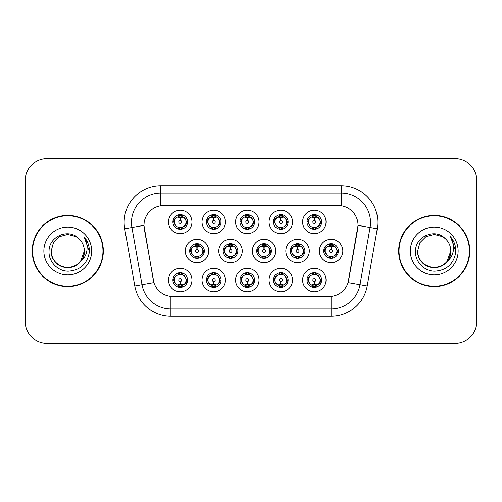 <?xml version="1.0" encoding="UTF-8"?>
<svg xmlns="http://www.w3.org/2000/svg" width="502" height="502" viewBox="0 0 502 502"><rect width="100%" height="100%" fill="white"/><g stroke="black" fill="none" stroke-linecap="round" stroke-linejoin="round"><path stroke-width="0.75" d="M292.528 280.034A11.734 11.734 0 0 1 280.8 291.769A11.734 11.734 0 0 1 269.066 280.034A11.734 11.734 0 0 1 280.8 268.306A11.734 11.734 0 0 1 292.528 280.034M273.464 280.034A7.329 7.329 0 0 0 280.8 287.37A7.329 7.329 0 0 0 288.129 280.034A7.329 7.329 0 0 0 280.8 272.705A7.329 7.329 0 0 0 273.464 280.034L274.261 280.034L276.759 284.289A5.867 5.867 0 0 1 276.759 275.78C275.152 276.891 274.324 278.309 274.261 280.034M259.007 280.034A11.734 11.734 0 0 1 247.273 291.769A11.734 11.734 0 0 1 235.545 280.034A11.734 11.734 0 0 1 247.273 268.306A11.734 11.734 0 0 1 259.007 280.034M239.943 280.034A7.329 7.329 0 0 0 247.273 287.37A7.329 7.329 0 0 0 254.608 280.034A7.329 7.329 0 0 0 247.273 272.705A7.329 7.329 0 0 0 239.943 280.034L240.74 280.034L243.238 284.289A5.867 5.867 0 0 1 243.238 275.78C241.631 276.891 240.797 278.309 240.74 280.034M225.486 280.034A11.734 11.734 0 0 1 213.752 291.769A11.734 11.734 0 0 1 202.024 280.034A11.734 11.734 0 0 1 213.752 268.306A11.734 11.734 0 0 1 225.486 280.034M206.422 280.034A7.329 7.329 0 0 0 213.752 287.37A7.329 7.329 0 0 0 221.087 280.034A7.329 7.329 0 0 0 213.752 272.705A7.329 7.329 0 0 0 206.422 280.034L207.213 280.034L209.717 284.289A5.867 5.867 0 0 1 209.717 275.78C208.11 276.891 207.276 278.309 207.213 280.034M191.965 280.034A11.734 11.734 0 0 1 180.231 291.769A11.734 11.734 0 0 1 168.503 280.034A11.734 11.734 0 0 1 180.231 268.306A11.734 11.734 0 0 1 191.965 280.034M172.901 280.034A7.329 7.329 0 0 0 180.231 287.37A7.329 7.329 0 0 0 187.566 280.034A7.329 7.329 0 0 0 180.231 272.705A7.329 7.329 0 0 0 172.901 280.034L173.692 280.034L176.196 284.289A5.867 5.867 0 0 1 176.189 275.78C174.589 276.891 173.755 278.309 173.692 280.034M326.049 280.034A11.734 11.734 0 0 1 314.321 291.769A11.734 11.734 0 0 1 302.587 280.034A11.734 11.734 0 0 1 314.321 268.306A11.734 11.734 0 0 1 326.049 280.034M306.986 280.034A7.329 7.329 0 0 0 314.321 287.37A7.329 7.329 0 0 0 321.65 280.034A7.329 7.329 0 0 0 314.321 272.705A7.329 7.329 0 0 0 306.986 280.034L307.782 280.034L310.28 284.289A5.867 5.867 0 0 1 310.28 275.78C308.68 276.891 307.845 278.309 307.782 280.034M309.288 251A11.734 11.734 0 0 1 297.56 262.734A11.734 11.734 0 0 1 285.826 251A11.734 11.734 0 0 1 297.56 239.266A11.734 11.734 0 0 1 309.288 251M290.225 251A7.329 7.329 0 0 0 297.56 258.329A7.329 7.329 0 0 0 304.89 251A7.329 7.329 0 0 0 297.56 243.671A7.329 7.329 0 0 0 290.225 251L291.022 251.013L293.519 255.254A5.867 5.867 0 0 1 293.526 246.739C291.913 247.856 291.078 249.274 291.022 251.013M275.767 251A11.734 11.734 0 0 1 264.039 262.734A11.734 11.734 0 0 1 252.305 251A11.734 11.734 0 0 1 264.039 239.266A11.734 11.734 0 0 1 275.767 251M256.704 251A7.329 7.329 0 0 0 264.039 258.329A7.329 7.329 0 0 0 271.369 251A7.329 7.329 0 0 0 264.039 243.671A7.329 7.329 0 0 0 256.704 251L257.501 251.013L259.998 255.254A5.867 5.867 0 0 1 260.005 246.739C258.392 247.856 257.557 249.274 257.501 251.013M242.246 251A11.734 11.734 0 0 1 230.512 262.734A11.734 11.734 0 0 1 218.784 251A11.734 11.734 0 0 1 230.512 239.266A11.734 11.734 0 0 1 242.246 251M223.183 251A7.329 7.329 0 0 0 230.512 258.329A7.329 7.329 0 0 0 237.848 251A7.329 7.329 0 0 0 230.512 243.671A7.329 7.329 0 0 0 223.183 251L223.974 251.013L226.477 255.254A5.867 5.867 0 0 1 226.484 246.739A5.867 5.867 0 0 0 224.651 251M208.725 251A11.734 11.734 0 0 1 196.991 262.734A11.734 11.734 0 0 1 185.263 251A11.734 11.734 0 0 1 196.991 239.266A11.734 11.734 0 0 1 208.725 251M189.662 251A7.329 7.329 0 0 0 196.991 258.329A7.329 7.329 0 0 0 204.327 251A7.329 7.329 0 0 0 196.991 243.671A7.329 7.329 0 0 0 189.662 251L190.453 251.013L192.956 255.254A5.867 5.867 0 0 1 192.963 246.739C191.344 247.856 190.515 249.274 190.453 251.013M342.81 251A11.734 11.734 0 0 1 331.082 262.734A11.734 11.734 0 0 1 319.347 251A11.734 11.734 0 0 1 331.082 239.266A11.734 11.734 0 0 1 342.81 251M323.746 251A7.329 7.329 0 0 0 331.082 258.329A7.329 7.329 0 0 0 338.411 251A7.329 7.329 0 0 0 331.082 243.671A7.329 7.329 0 0 0 323.746 251L324.543 251.013L327.04 255.254A5.867 5.867 0 0 1 327.053 246.739C325.434 247.856 324.599 249.274 324.543 251.013M292.528 221.966A11.734 11.734 0 0 1 280.8 233.694A11.734 11.734 0 0 1 269.066 221.966A11.734 11.734 0 0 1 280.8 210.231A11.734 11.734 0 0 1 292.528 221.966M273.464 221.966A7.329 7.329 0 0 0 280.8 229.295A7.329 7.329 0 0 0 288.129 221.966A7.329 7.329 0 0 0 280.8 214.63A7.329 7.329 0 0 0 273.464 221.966M259.007 221.966A11.734 11.734 0 0 1 247.273 233.694A11.734 11.734 0 0 1 235.545 221.966A11.734 11.734 0 0 1 247.273 210.231A11.734 11.734 0 0 1 259.007 221.966M239.943 221.966A7.329 7.329 0 0 0 247.273 229.295A7.329 7.329 0 0 0 254.608 221.966A7.329 7.329 0 0 0 247.273 214.63A7.329 7.329 0 0 0 239.943 221.966M225.486 221.966A11.734 11.734 0 0 1 213.752 233.694A11.734 11.734 0 0 1 202.024 221.966A11.734 11.734 0 0 1 213.752 210.231A11.734 11.734 0 0 1 225.486 221.966M206.422 221.966A7.329 7.329 0 0 0 213.752 229.295A7.329 7.329 0 0 0 221.087 221.966A7.329 7.329 0 0 0 213.752 214.63A7.329 7.329 0 0 0 206.422 221.966M191.965 221.966A11.734 11.734 0 0 1 180.231 233.694A11.734 11.734 0 0 1 168.503 221.966A11.734 11.734 0 0 1 180.231 210.231A11.734 11.734 0 0 1 191.965 221.966M172.901 221.966A7.329 7.329 0 0 0 180.231 229.295A7.329 7.329 0 0 0 187.566 221.966A7.329 7.329 0 0 0 180.231 214.63A7.329 7.329 0 0 0 172.901 221.966M326.049 221.966A11.734 11.734 0 0 1 314.321 233.694A11.734 11.734 0 0 1 302.587 221.966A11.734 11.734 0 0 1 314.321 210.231A11.734 11.734 0 0 1 326.049 221.966M306.986 221.966A7.329 7.329 0 0 0 314.321 229.295A7.329 7.329 0 0 0 321.65 221.966A7.329 7.329 0 0 0 314.321 214.63A7.329 7.329 0 0 0 306.986 221.966M134.8 285.958L124.716 228.774A36.659 36.659 0 0 1 160.816 185.746L341.184 185.746A36.659 36.659 0 0 1 377.284 228.774L367.2 285.958A36.659 36.659 0 0 1 331.1 316.254L170.9 316.254A36.659 36.659 0 0 1 134.8 285.958L153.913 282.588L144.256 228.774A19.798 19.798 0 0 1 163.746 205.544L338.254 205.544A19.798 19.798 0 0 1 357.744 228.774L348.695 280.097A19.798 19.798 0 0 1 329.199 296.456L172.801 296.456A19.798 19.798 0 0 1 153.305 280.097L143.955 225.379L131.932 227.5A29.329 29.329 0 0 1 160.816 193.075L341.184 193.075A29.329 29.329 0 0 1 370.068 227.5L359.984 284.69A29.329 29.329 0 0 1 331.1 308.925L170.9 308.925A29.329 29.329 0 0 1 142.016 284.69L131.932 227.5A29.329 29.329 0 0 1 131.486 222.405M32.21 251A35.56 35.56 0 0 0 67.77 286.56A35.56 35.56 0 0 0 103.33 251A35.56 35.56 0 0 0 67.77 215.44A35.56 35.56 0 0 0 32.21 251M398.67 251A35.56 35.56 0 0 0 434.23 286.56A35.56 35.56 0 0 0 469.79 251A35.56 35.56 0 0 0 434.23 215.44A35.56 35.56 0 0 0 398.67 251M160.816 185.746L160.816 205.757L341.184 205.757L341.184 185.746M143.955 225.335L144.168 222.405M329.199 296.456L172.801 296.456M377.284 228.774L358.045 225.379L348.087 282.588L367.2 285.958M348.695 280.097L348.576 280.725M153.424 280.725L153.305 280.097M476.825 180.613A21.994 21.994 0 0 0 454.831 158.619L47.169 158.619A21.994 21.994 0 0 0 25.175 180.613L25.175 321.387A21.994 21.994 0 0 0 47.169 343.381L454.831 343.381A21.994 21.994 0 0 0 476.825 321.387L476.825 180.613M25.564 176.484A21.994 21.994 0 0 0 25.1 180.977L25.1 321.023A21.994 21.994 0 0 0 25.564 325.516M476.436 325.516A21.994 21.994 0 0 0 476.9 321.023L476.9 180.977A21.994 21.994 0 0 0 476.436 176.484M313.643 217.485L314.126 217.573L314.258 220.503A1.462 1.462 180 0 0 312.853 221.997A1.462 1.462 180 0 0 314.321 223.434A1.462 1.462 180 0 0 315.783 221.997A1.462 1.462 180 0 0 314.384 220.503L314.509 217.573L314.992 217.485M317.509 217.04L314.503 217.717M314.133 217.717L311.133 217.04M315.764 214.774L315.143 216.155L315.858 216.306A5.867 5.867 0 0 0 315.814 216.293L314.572 216.105L314.641 214.643M315.764 229.157L315.143 227.77L318.356 226.22C320.772 223.384 320.772 220.547 318.356 217.711A5.867 5.867 0 0 1 318.356 226.22C319.962 225.109 320.797 223.691 320.86 221.966L318.356 217.711L315.858 216.306L316.467 214.956M312.878 229.157L313.493 227.77L310.28 226.22C307.87 223.377 307.87 220.541 310.28 217.711C308.674 218.822 307.839 220.24 307.782 221.972L310.28 226.22A5.867 5.867 0 0 1 310.292 217.705A5.867 5.867 0 0 0 308.454 221.966M312.602 216.356L314.064 216.105L314.039 215.559M314.001 214.643L314.064 216.105M314.942 227.795L315.576 229.188M315.883 227.619L312.602 227.575M312.878 214.774L313.493 216.155L310.28 217.711M313.694 216.136L313.06 214.743M330.404 246.52L330.887 246.607L331.019 249.538A1.462 1.462 180 0 0 329.619 251.031A1.462 1.462 180 0 0 331.082 252.468A1.462 1.462 180 0 0 332.544 251.031A1.462 1.462 180 0 0 331.144 249.538L331.27 246.607L331.753 246.52M334.269 246.074L331.264 246.752M330.893 246.752L327.894 246.074M332.525 243.809L331.904 245.196L332.619 245.34A5.867 5.867 0 0 0 332.575 245.327L331.339 245.139L331.402 243.677M332.525 258.191L331.904 256.804L335.116 255.254C337.532 252.418 337.532 249.588 335.116 246.746A5.867 5.867 0 0 1 335.116 255.254C336.723 254.144 337.557 252.726 337.62 251L335.116 246.746L332.619 245.34L333.228 243.991M329.362 245.39L330.824 245.139L330.799 244.593M330.762 243.677L330.824 245.139M331.709 256.829L332.337 258.223M332.644 256.654L329.368 256.61M329.638 258.191L330.454 256.829L329.538 256.66L328.935 258.009M329.638 243.809L330.253 245.196L327.04 246.746C324.631 249.582 324.631 252.412 327.04 255.254L329.538 256.66M314.992 284.515L314.509 284.427L314.384 281.496A1.462 1.462 -0 0 0 315.783 280.003A1.462 1.462 -0 0 0 314.321 278.566A1.462 1.462 -0 0 0 312.853 280.003A1.462 1.462 -0 0 0 314.258 281.496L314.126 284.427L313.643 284.515M311.133 284.96L314.133 284.283M314.503 284.283L317.509 284.96M312.878 287.226L313.493 285.845L312.777 285.694A5.867 5.867 0 0 0 312.821 285.707L314.064 285.895L314.001 287.357M315.764 287.226L315.143 285.845L318.356 284.289C320.772 281.459 320.772 278.623 318.356 275.78A5.867 5.867 0 0 1 318.35 284.295C319.962 283.178 320.797 281.76 320.86 280.028L318.356 275.78L315.858 274.374L316.467 273.025M316.034 285.644L314.578 285.895L314.597 286.441M314.641 287.357L314.578 285.895M312.878 272.843L313.493 274.23L310.28 275.78C307.87 278.616 307.87 281.453 310.28 284.289L312.777 285.694L312.175 287.044M313.694 274.205L313.06 272.812M312.752 274.381L316.034 274.425M315.764 272.843L314.942 274.205L315.858 274.374M314.942 285.864L315.576 287.257M280.122 217.485L280.605 217.573L280.731 220.503A1.462 1.462 180 0 0 279.332 221.997A1.462 1.462 180 0 0 280.8 223.434A1.462 1.462 180 0 0 282.262 221.997A1.462 1.462 180 0 0 280.863 220.503L280.988 217.573L281.471 217.485M283.988 217.04L280.982 217.717M280.612 217.717L277.612 217.04M282.237 214.774L281.622 216.155L282.337 216.306A5.867 5.867 0 0 0 282.293 216.293L281.051 216.105L281.12 214.643M282.237 229.157L281.622 227.77L284.835 226.22C287.251 223.384 287.251 220.547 284.835 217.711A5.867 5.867 0 0 1 284.835 226.22C286.441 225.109 287.276 223.691 287.339 221.966L284.835 217.711L282.337 216.306L282.94 214.956M279.357 214.774L279.972 216.155L276.759 217.711C274.349 220.541 274.349 223.377 276.759 226.22A5.867 5.867 0 0 1 276.765 217.705C275.152 218.822 274.318 220.24 274.261 221.972L276.759 226.22L279.256 227.626L278.654 228.975M279.081 216.356L280.543 216.105L280.518 215.559M280.48 214.643L280.543 216.105M282.362 227.619L279.081 227.575M279.357 229.157L280.172 227.795L279.256 227.626M280.172 216.136L279.539 214.743M246.601 217.485L247.084 217.573L247.21 220.503A1.462 1.462 180 0 0 245.811 221.997A1.462 1.462 180 0 0 247.273 223.434A1.462 1.462 180 0 0 248.741 221.997A1.462 1.462 180 0 0 247.342 220.503L247.467 217.573L247.95 217.485M250.46 217.04L247.461 217.717M247.091 217.717L244.085 217.04M248.716 214.774L248.101 216.155L248.816 216.306A5.867 5.867 0 0 0 248.772 216.293L247.53 216.105L247.593 214.643M248.716 229.157L248.101 227.77L251.314 226.22C253.723 223.384 253.723 220.547 251.314 217.711A5.867 5.867 0 0 1 251.314 226.22C252.92 225.109 253.748 223.691 253.811 221.966L251.314 217.711L248.816 216.306L249.419 214.956M245.836 214.774L246.451 216.155L243.238 217.711C240.822 220.541 240.822 223.377 243.238 226.22A5.867 5.867 0 0 1 243.244 217.705C241.631 218.822 240.797 220.24 240.74 221.972L243.238 226.22L245.735 227.626L245.133 228.975M245.56 216.356L247.022 216.105L246.997 215.559M246.953 214.643L247.022 216.105M247.9 227.795L248.534 229.188M248.841 227.619L245.56 227.575M245.836 229.157L246.651 227.795L245.735 227.626M213.08 217.485L213.563 217.573L213.689 220.503A1.462 1.462 180 0 0 212.29 221.997A1.462 1.462 180 0 0 213.752 223.434A1.462 1.462 180 0 0 215.22 221.997A1.462 1.462 180 0 0 213.814 220.503L213.946 217.573L214.429 217.485M216.939 217.04L213.94 217.717M213.57 217.717L210.564 217.04M215.195 214.774L214.58 216.155L215.295 216.306A5.867 5.867 0 0 0 215.251 216.293L214.009 216.105L214.072 214.643M215.195 229.157L214.58 227.77L217.793 226.22C220.202 223.384 220.202 220.547 217.793 217.711A5.867 5.867 0 0 1 217.793 226.22C219.393 225.109 220.227 223.691 220.29 221.966L217.793 217.711L215.295 216.306L215.898 214.956M212.308 214.774L212.93 216.155L209.717 217.711C207.301 220.541 207.301 223.377 209.717 226.22A5.867 5.867 0 0 1 209.723 217.705C208.11 218.822 207.276 220.24 207.213 221.972L209.717 226.22L212.214 227.626L211.612 228.975M212.039 216.356L213.494 216.105L213.475 215.559M213.432 214.643L213.494 216.105M214.379 227.795L215.013 229.188M215.32 227.619L212.039 227.575M212.308 229.157L213.13 227.795L212.214 227.626M213.13 216.136L212.497 214.743M179.559 217.485L180.042 217.573L180.168 220.503A1.462 1.462 180 0 0 178.768 221.997A1.462 1.462 180 0 0 180.231 223.434A1.462 1.462 180 0 0 181.693 221.997A1.462 1.462 180 0 0 180.293 220.503L180.425 217.573L180.908 217.485M183.418 217.04L180.419 217.717M180.049 217.717L177.043 217.04M181.674 214.774L181.059 216.155L181.774 216.306A5.867 5.867 0 0 0 181.73 216.293L180.488 216.105L180.551 214.643M181.674 229.157L181.059 227.77L184.272 226.22C186.681 223.384 186.681 220.547 184.272 217.711A5.867 5.867 0 0 1 184.272 226.22C185.872 225.109 186.706 223.691 186.769 221.966L184.272 217.711L181.774 216.306L182.377 214.956M178.787 214.774L179.409 216.155L176.196 217.711C173.78 220.541 173.78 223.377 176.196 226.22A5.867 5.867 0 0 1 176.202 217.705C174.583 218.822 173.755 220.24 173.692 221.972L176.196 226.22L178.693 227.626L178.084 228.975M178.517 216.356L179.973 216.105L179.954 215.559M179.911 214.643L179.973 216.105M180.858 227.795L181.492 229.188M182.377 228.975L181.774 227.626L178.517 227.575M178.787 229.157L179.603 227.795L178.693 227.626M281.471 284.515L280.988 284.427L280.863 281.496A1.462 1.462 -0 0 0 282.262 280.003A1.462 1.462 -0 0 0 280.8 278.566A1.462 1.462 -0 0 0 279.332 280.003A1.462 1.462 -0 0 0 280.731 281.496L280.605 284.427L280.122 284.515M277.612 284.96L280.612 284.283M280.982 284.283L283.988 284.96M279.357 287.226L279.972 285.845L279.256 285.694A5.867 5.867 0 0 0 279.3 285.707L280.543 285.895L280.48 287.357M282.237 287.226L281.622 285.845L284.835 284.289C287.251 281.459 287.251 278.623 284.835 275.78A5.867 5.867 0 0 1 284.829 284.295C286.441 283.178 287.276 281.76 287.339 280.028L284.835 275.78L282.337 274.374L282.94 273.025M282.513 285.644L281.051 285.895L281.076 286.441M281.12 287.357L281.051 285.895M279.357 272.843L279.972 274.23L276.759 275.78C274.349 278.616 274.349 281.453 276.759 284.289L279.256 285.694L278.654 287.044M280.172 274.205L279.539 272.812M279.231 274.381L282.513 274.425M282.237 272.843L281.421 274.205L282.337 274.374M247.95 284.515L247.467 284.427L247.342 281.496A1.462 1.462 -0 0 0 248.741 280.003A1.462 1.462 -0 0 0 247.273 278.566A1.462 1.462 -0 0 0 245.811 280.003A1.462 1.462 -0 0 0 247.21 281.496L247.084 284.427L246.601 284.515M244.085 284.96L247.091 284.283M247.461 284.283L250.46 284.96M245.836 287.226L246.451 285.845L245.735 285.694A5.867 5.867 0 0 0 245.779 285.707L247.022 285.895L246.953 287.357M248.716 287.226L248.101 285.845L251.314 284.289C253.723 281.459 253.723 278.623 251.314 275.78A5.867 5.867 0 0 1 251.307 284.295C252.92 283.178 253.755 281.76 253.811 280.028L251.314 275.78L248.816 274.374L249.419 273.025M248.992 285.644L247.53 285.895L247.555 286.441M247.593 287.357L247.53 285.895M245.836 272.843L246.451 274.23L243.238 275.78C240.822 278.616 240.822 281.453 243.238 284.289L245.735 285.694L245.133 287.044M245.71 274.381L248.992 274.425M248.716 272.843L247.9 274.205L248.816 274.374M247.9 285.864L248.534 287.257M214.429 284.515L213.946 284.427L213.814 281.496A1.462 1.462 -0 0 0 215.22 280.003A1.462 1.462 -0 0 0 213.752 278.566A1.462 1.462 -0 0 0 212.29 280.003A1.462 1.462 -0 0 0 213.689 281.496L213.563 284.427L213.08 284.515M210.564 284.96L213.57 284.283M213.94 284.283L216.939 284.96M212.308 287.226L212.93 285.845L212.214 285.694A5.867 5.867 0 0 0 212.258 285.707L213.501 285.895L213.432 287.357M215.195 272.843L214.58 274.23L217.793 275.78C220.202 278.623 220.202 281.459 217.793 284.289C219.399 283.178 220.234 281.76 220.29 280.028L217.793 275.78A5.867 5.867 0 0 1 217.78 284.295A5.867 5.867 0 0 0 219.619 280.034M215.471 285.644L214.009 285.895L214.034 286.441M214.072 287.357L214.009 285.895M212.308 272.843L212.93 274.23L209.717 275.78C207.301 278.616 207.301 281.453 209.717 284.289L212.214 285.694L211.612 287.044M213.13 274.205L212.497 272.812M212.189 274.381L215.471 274.425M215.195 287.226L214.58 285.845L217.793 284.289M214.379 285.864L215.013 287.257M180.908 284.515L180.425 284.427L180.293 281.496A1.462 1.462 -0 0 0 181.693 280.003A1.462 1.462 -0 0 0 180.231 278.566A1.462 1.462 -0 0 0 178.768 280.003A1.462 1.462 -0 0 0 180.168 281.496L180.036 284.427L179.559 284.515M177.043 284.96L180.049 284.283M180.419 284.283L183.418 284.96M178.787 287.226L179.409 285.845L178.693 285.694A5.867 5.867 0 0 0 178.737 285.707L179.973 285.895L179.911 287.357M181.674 287.226L181.059 285.845L184.272 284.289C186.681 281.459 186.681 278.623 184.272 275.78A5.867 5.867 0 0 1 184.259 284.295C185.878 283.178 186.713 281.76 186.769 280.028L184.272 275.78L181.774 274.374L182.377 273.025M181.95 285.644L180.488 285.895L180.513 286.441M180.551 287.357L180.488 285.895M178.787 272.843L179.409 274.23L176.189 275.78C173.78 278.616 173.78 281.453 176.196 284.289L178.693 285.694L178.084 287.044M178.084 273.025L178.693 274.374L181.944 274.425M181.674 272.843L180.858 274.205L181.774 274.374M180.858 285.864L181.492 287.257M296.883 246.52L297.366 246.607L297.491 249.538A1.462 1.462 180 0 0 296.092 251.031A1.462 1.462 180 0 0 297.56 252.468A1.462 1.462 180 0 0 299.023 251.031A1.462 1.462 180 0 0 297.623 249.538L297.749 246.607L298.232 246.52M300.748 246.074L297.742 246.752M297.372 246.752L294.373 246.074M299.004 243.809L298.383 245.196L299.098 245.34A5.867 5.867 0 0 0 299.054 245.327L297.811 245.139L297.881 243.677M299.004 258.191L298.383 256.804L301.595 255.254C304.011 252.418 304.011 249.588 301.595 246.746A5.867 5.867 0 0 1 301.595 255.254C303.202 254.144 304.036 252.726 304.099 251L301.595 246.746L299.098 245.34L299.7 243.991M295.841 245.39L297.303 245.139L297.278 244.593M297.24 243.677L297.303 245.139M298.182 256.829L298.815 258.223M299.123 256.654L295.841 256.61M296.117 258.191L296.933 256.829L296.017 256.66L295.414 258.009M296.117 243.809L296.732 245.196L293.519 246.746C291.11 249.582 291.11 252.412 293.519 255.254L296.017 256.66M296.933 245.171L296.299 243.777M263.362 246.52L263.845 246.607L263.97 249.538A1.462 1.462 180 0 0 262.571 251.031A1.462 1.462 180 0 0 264.039 252.468A1.462 1.462 180 0 0 265.502 251.031A1.462 1.462 180 0 0 264.102 249.538L264.228 246.607L264.711 246.52M267.227 246.074L264.221 246.752M263.851 246.752L260.852 246.074M265.476 243.809L264.861 245.196L265.577 245.34A5.867 5.867 0 0 0 265.533 245.327L264.29 245.139L264.353 243.677M265.476 258.191L264.861 256.804L268.074 255.254C270.484 252.418 270.484 249.588 268.074 246.746A5.867 5.867 0 0 1 268.074 255.254C269.681 254.144 270.509 252.726 270.572 251L268.074 246.746L265.577 245.34L266.179 243.991M262.32 245.39L263.782 245.139L263.757 244.593M263.719 243.677L263.782 245.139M264.661 256.829L265.294 258.223M266.179 258.009L265.577 256.66L262.32 256.61M262.596 258.191L263.412 256.829L262.496 256.66L261.893 258.009M262.596 243.809L263.211 245.196L259.998 246.746C257.589 249.582 257.589 252.412 259.998 255.254L262.496 256.66M263.412 245.171L262.778 243.777M229.841 246.52L230.324 246.607L230.449 249.538A1.462 1.462 180 0 0 229.05 251.031A1.462 1.462 180 0 0 230.512 252.468A1.462 1.462 180 0 0 231.98 251.031A1.462 1.462 180 0 0 230.581 249.538L230.707 246.607L231.19 246.52M233.7 246.074L230.7 246.752M230.33 246.752L227.324 246.074M231.955 243.809L231.34 245.196L232.056 245.34A5.867 5.867 0 0 0 232.012 245.327L230.769 245.139L230.832 243.677M231.955 258.191L231.34 256.804L234.553 255.254C236.963 252.418 236.963 249.588 234.553 246.746A5.867 5.867 0 0 1 234.553 255.254C236.16 254.144 236.988 252.726 237.051 251L234.553 246.746L232.056 245.34L232.658 243.991M228.799 245.39L230.261 245.139L230.236 244.593M230.192 243.677L230.261 245.139M231.14 256.829L231.773 258.223M232.081 256.654L228.799 256.61M229.069 258.191L229.891 256.829L228.975 256.66L228.372 258.009M229.069 243.809L229.69 245.196L226.477 246.746C224.061 249.582 224.061 252.412 226.477 255.254L228.975 256.66M229.891 245.171L229.257 243.777M226.477 246.746C224.871 247.856 224.036 249.274 223.974 251.013M196.32 246.52L196.803 246.607L196.928 249.538A1.462 1.462 180 0 0 195.529 251.031A1.462 1.462 180 0 0 196.991 252.468A1.462 1.462 180 0 0 198.453 251.031A1.462 1.462 180 0 0 197.054 249.538L197.186 246.607L197.669 246.52M200.179 246.074L197.179 246.752M196.809 246.752L193.803 246.074M198.434 243.809L197.819 245.196L198.535 245.34A5.867 5.867 0 0 0 198.491 245.327L197.248 245.139L197.311 243.677M198.434 258.191L197.819 256.804L201.032 255.254C203.442 252.418 203.442 249.588 201.032 246.746A5.867 5.867 0 0 1 201.032 255.254C202.632 254.144 203.467 252.726 203.53 251L201.032 246.746L198.535 245.34L199.137 243.991M195.278 245.39L196.734 245.139L196.715 244.593M196.671 243.677L196.734 245.139M198.56 256.654L195.278 256.61M195.548 258.191L196.364 256.829L195.454 256.66L194.845 258.009M195.548 243.809L196.169 245.196L192.956 246.746C190.54 249.582 190.54 252.412 192.956 255.254L195.454 256.66M196.364 245.171L195.736 243.777M102.966 251A35.196 35.196 0 0 0 67.77 215.804A35.196 35.196 0 0 0 32.58 251A35.196 35.196 0 0 0 67.77 286.196A35.196 35.196 0 0 0 102.966 251M80.477 261.649L84.349 251C84.913 263.255 69.816 271.971 59.487 265.357C54.185 262.038 51.424 257.25 51.198 251L53.419 242.711L59.487 236.643L67.77 234.428L76.059 236.643L78.632 238.475C68.46 227.814 48.876 236.599 49.058 251C48.286 261.661 57.743 271.281 68.303 271.205C80.207 270.346 87.222 264.021 89.35 252.242L89.387 251C89.325 245.566 87.517 240.791 83.96 236.68C86.664 241.117 87.618 245.892 86.821 251C86.043 255.349 83.928 258.9 80.477 261.649A16.572 16.572 0 0 0 84.349 251C84.123 257.25 81.362 262.038 76.059 265.357C65.731 271.971 50.633 263.255 51.198 251L53.419 242.711L59.487 236.643L67.77 234.428L76.059 236.643L78.632 238.475L76.059 236.643L67.77 234.428L59.487 236.643L53.419 242.711L51.198 251L53.419 242.711L59.487 236.643L67.77 234.428L76.059 236.643L78.632 238.475A16.572 16.572 0 0 1 84.349 251L80.477 261.649C71.673 273.54 50.338 265.934 51.198 251M84.349 251L80.433 261.699L84.349 251C85.252 266.681 62.198 273.791 54.116 260.394M43.869 251A23.908 23.908 0 0 0 67.77 274.908A23.908 23.908 0 0 0 91.678 251A23.908 23.908 0 0 0 67.77 227.092A23.908 23.908 0 0 0 43.869 251M84.123 236.862L89.381 251.627L84.123 236.862M469.42 251A35.196 35.196 0 0 0 434.23 215.804A35.196 35.196 0 0 0 399.034 251A35.196 35.196 0 0 0 434.23 286.196A35.196 35.196 0 0 0 469.42 251M450.802 251C451.367 263.255 436.269 271.971 425.941 265.357C420.638 262.038 417.877 257.25 417.651 251L419.873 242.711L425.941 236.643L434.23 234.428L442.513 236.643L445.086 238.475C434.914 227.814 415.33 236.599 415.512 251C414.74 261.661 424.196 271.281 434.763 271.205C446.661 270.346 453.676 264.021 455.81 252.242L455.841 251C455.778 245.566 453.971 240.791 450.413 236.68C453.118 241.117 454.072 245.892 453.275 251C452.503 255.349 450.388 258.9 446.931 261.649A16.572 16.572 0 0 0 450.802 251C450.576 257.25 447.815 262.038 442.513 265.357C432.184 271.971 417.087 263.255 417.651 251L419.873 242.711L425.941 236.643L434.23 234.428L442.513 236.643L445.086 238.475A16.572 16.572 0 0 1 450.802 251L446.931 261.649C438.133 273.54 416.792 265.934 417.651 251C417.877 257.25 420.638 262.038 425.941 265.357C436.269 271.971 451.367 263.255 450.802 251L446.887 261.699L450.802 251C451.706 266.681 428.652 273.791 420.569 260.394M410.322 251A23.908 23.908 0 0 0 434.23 274.908A23.908 23.908 0 0 0 458.131 251A23.908 23.908 0 0 0 434.23 227.092A23.908 23.908 0 0 0 410.322 251M450.576 236.862L455.835 251.627L450.576 236.862M331.1 296.368L331.1 316.254M170.9 316.254L170.9 296.368M124.716 228.774L131.932 227.5M320.86 221.966L321.65 221.966M315.858 227.626L316.467 228.975M306.986 221.959L307.782 221.972M312.777 216.306L312.175 214.956M312.777 227.626L312.175 228.975M325.214 251A5.867 5.867 0 0 1 327.053 246.739M337.62 251L338.411 251M332.619 256.66L333.228 258.009M329.538 245.34L328.935 243.991M320.188 280.034A5.867 5.867 0 0 1 318.35 284.295M312.777 274.374L312.175 273.025M321.65 280.041L320.86 280.028M315.858 285.694L316.467 287.044M274.933 221.966A5.867 5.867 0 0 1 276.765 217.705M287.339 221.966L288.129 221.966M282.337 227.626L282.94 228.975M273.464 221.959L274.261 221.972M279.256 216.306L278.654 214.956M241.412 221.966A5.867 5.867 0 0 1 243.244 217.705M253.811 221.966L254.608 221.966M248.816 227.626L249.419 228.975M239.943 221.959L240.74 221.972M245.735 216.306L245.133 214.956M207.891 221.966A5.867 5.867 0 0 1 209.723 217.705M220.29 221.966L221.087 221.966M215.295 227.626L215.898 228.975M206.422 221.959L207.213 221.972M212.214 216.306L211.612 214.956M174.363 221.966A5.867 5.867 0 0 1 176.202 217.705M186.769 221.966L187.566 221.966M172.901 221.959L173.692 221.972M178.693 216.306L178.084 214.956M286.661 280.034A5.867 5.867 0 0 1 284.829 284.295M279.256 274.374L278.654 273.025M288.129 280.041L287.339 280.028M282.337 285.694L282.94 287.044M253.14 280.034A5.867 5.867 0 0 1 251.307 284.295M245.735 274.374L245.133 273.025M254.608 280.041L253.811 280.028M248.816 285.694L249.419 287.044M212.214 274.374L211.612 273.025M221.087 280.041L220.29 280.028M215.295 285.694L215.898 287.044M215.295 274.374L215.898 273.025M186.098 280.034A5.867 5.867 0 0 1 184.259 284.295M187.566 280.041L186.769 280.028M181.774 285.694L182.377 287.044M291.693 251A5.867 5.867 0 0 1 293.526 246.739M304.099 251L304.89 251M299.098 256.66L299.7 258.009M296.017 245.34L295.414 243.991M258.172 251A5.867 5.867 0 0 1 260.005 246.739M270.572 251L271.369 251M262.496 245.34L261.893 243.991M237.051 251L237.848 251M232.056 256.66L232.658 258.009M228.975 245.34L228.372 243.991M191.124 251A5.867 5.867 0 0 1 192.963 246.739M203.53 251L204.327 251M198.535 256.66L199.137 258.009M195.454 245.34L194.845 243.991M315.576 214.743L314.942 216.13M313.06 229.188L313.7 227.795M332.337 243.777L331.703 245.164M330.46 245.164L329.82 243.777M329.82 258.223L330.46 256.836M313.06 287.257L313.7 285.87M315.576 272.812L314.942 274.205M282.055 214.743L281.415 216.13M281.415 227.795L282.055 229.188M279.539 229.188L280.179 227.795M248.534 214.743L247.894 216.13M246.658 216.13L246.018 214.743M246.018 229.188L246.658 227.795M215.013 214.743L214.373 216.13M212.497 229.188L213.13 227.795M181.492 214.743L180.852 216.13M179.609 216.13L178.976 214.743M178.976 229.188L179.609 227.795M279.539 287.257L280.179 285.87M281.415 285.87L282.055 287.257M282.055 272.812L281.415 274.205M246.018 287.257L246.658 285.87M246.658 274.205L246.018 272.812M248.534 272.812L247.894 274.205M212.497 287.257L213.13 285.87M215.013 272.812L214.373 274.205M178.976 287.257L179.609 285.87M179.609 274.205L178.976 272.812M181.492 272.812L180.852 274.205M298.815 243.777L298.175 245.164M296.299 258.223L296.939 256.836M265.294 243.777L264.654 245.164M262.778 258.223L263.418 256.836M231.773 243.777L231.133 245.164M229.257 258.223L229.897 256.836M198.252 243.777L197.612 245.164M197.612 256.836L198.252 258.223M195.736 258.223L196.37 256.836"/></g></svg>
